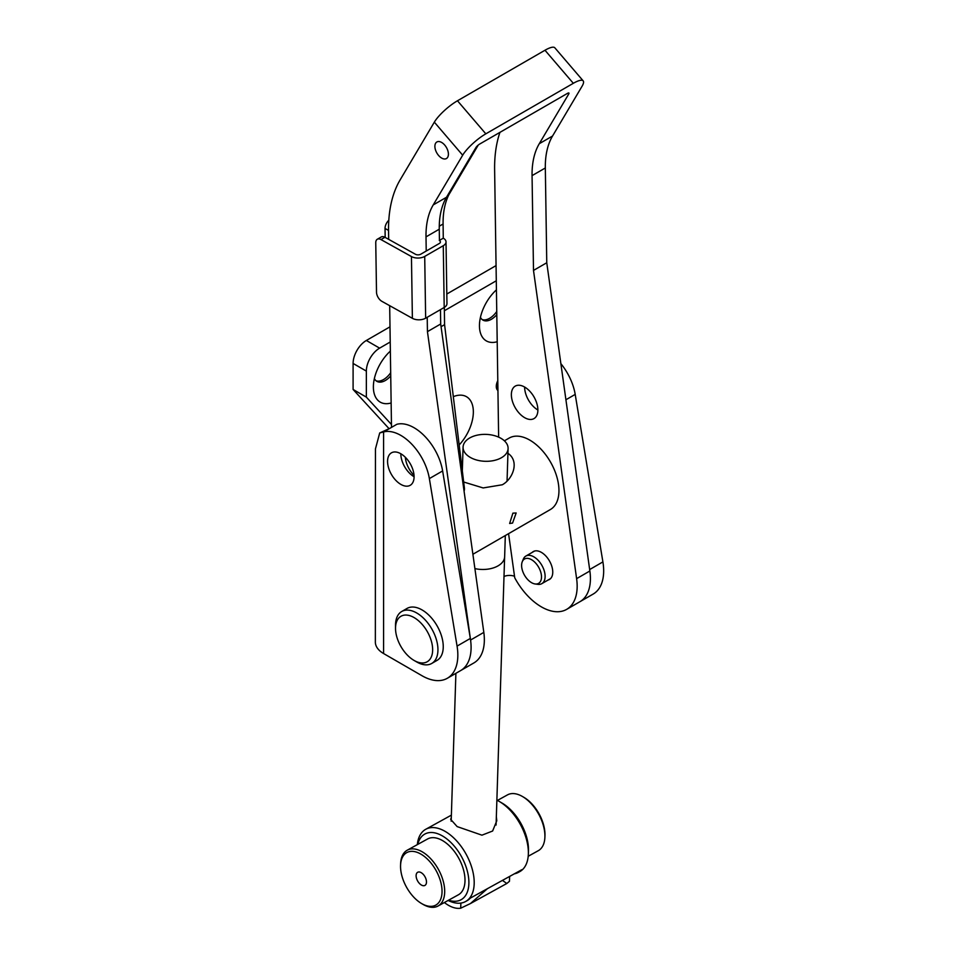 <?xml version="1.0" encoding="UTF-8"?>
<svg xmlns="http://www.w3.org/2000/svg" width="956" height="956" viewBox="0 0 956 956"><rect width="100%" height="100%" fill="white"/><g stroke="black" fill="none" stroke-linecap="round" stroke-linejoin="round"><path stroke-width="1.43" d="M459.179 444.958A33.185 19.156 120 0 0 473.148 408.499A33.185 19.156 120 0 0 453.311 396.656M374.382 378.564A16.873 9.739 120 0 0 376.879 381.348A16.873 9.739 120 0 0 385.316 380.512A16.873 9.739 120 0 0 390.729 375.887M480.438 317.32A16.873 9.739 120 0 0 482.947 320.117A16.873 9.739 120 0 0 491.384 319.28A16.873 9.739 120 0 0 496.797 314.655M383.595 653.546L383.595 431.957A41.251 23.816 60 0 1 400.827 435.398A41.251 23.816 60 0 1 429.364 478.598L457.064 646.101A50.62 29.23 60 0 1 447.348 678.258A50.62 29.23 60 0 1 422.038 675.749L383.595 653.546A28.13 16.24 0 0 1 375.35 642.073L375.445 448.914L379.711 432.949L383.595 431.957L396.848 424.297A41.251 23.816 60 0 1 414.079 427.738A41.251 23.816 60 0 1 442.628 470.938L470.328 638.441A50.62 29.23 60 0 1 460.613 670.598L473.865 662.95A50.62 29.23 60 0 0 483.82 632.394L440.692 324L440.477 309.625M414.079 476.733A18.75 10.827 60 0 1 400.827 453.765A18.75 10.827 60 0 1 413.076 470.292A18.75 10.827 60 0 1 410.196 485.313A18.75 10.827 60 0 1 400.827 484.381A18.75 10.827 60 0 1 388.578 467.866A18.75 10.827 60 0 1 391.446 452.833A18.75 10.827 60 0 1 400.827 453.765M508.568 533.675L514.734 577.783A50.62 29.23 -120 0 0 566.669 609.366L579.934 601.706A50.62 29.23 -120 0 0 589.864 570.995A50.62 29.23 -120 0 1 579.934 601.706L593.186 594.058A50.62 29.23 -120 0 0 602.901 561.901L575.201 394.398A41.251 23.816 -120 0 0 560.873 363.662M536.71 409.264A18.75 10.827 -120 0 0 537.87 409.526M376.055 380.775A16.873 9.739 120 0 0 383.595 379.52A16.873 9.739 120 0 0 390.681 372.732M482.123 319.543A16.873 9.739 120 0 0 489.651 318.288A16.873 9.739 120 0 0 496.75 311.489M390.359 351.103A33.185 19.156 120 0 0 373.378 386.941A33.185 19.156 120 0 0 391.135 402.978M496.415 289.871A33.185 19.156 120 0 0 479.446 325.709A33.185 19.156 120 0 0 497.204 341.734M497.933 390.514A9.381 5.413 -60 0 1 497.467 381.372L497.789 380.643M496.284 280.777L444.373 310.748M390.215 342.009L379.616 348.139A18.75 10.827 120 0 0 366.351 371.095L366.351 397.122L391.458 424.5M389.988 326.833L366.351 340.479A18.75 10.827 120 0 0 353.099 363.447L353.099 389.474L389.044 428.658A9.381 5.413 -60 0 1 389.128 428.754M496.056 265.601L446.81 294.03M353.099 389.474L366.351 397.122M514.519 576.253A9.381 5.413 0 0 0 503.991 576.468M536.436 416.123A18.75 10.827 -120 0 0 532.42 394.47A18.75 10.827 -120 0 0 515.248 386.116A18.75 10.827 -120 0 0 512.81 388.578A18.75 10.827 -120 0 0 516.826 410.232A18.75 10.827 -120 0 0 533.998 418.585A18.75 10.827 -120 0 0 536.436 416.123M548.099 580.029A16.121 9.309 -120 0 0 549.425 579.491A16.121 9.309 -120 0 0 551.516 577.364A16.121 9.309 -120 0 0 548.063 558.746A16.121 9.309 -120 0 0 533.305 551.564A16.121 9.309 -120 0 0 532.169 552.425M447.671 157.286A9.56 5.521 60 0 1 446.428 158.541A9.56 5.521 60 0 1 437.669 154.286A9.56 5.521 60 0 1 435.625 143.245A9.56 5.521 60 0 1 436.868 141.978A9.56 5.521 60 0 1 445.627 146.244A9.56 5.521 60 0 1 447.671 157.286M414.032 475.359A18.75 10.827 60 0 1 405.356 457.303M566.669 609.366A50.62 29.23 -120 0 0 576.611 578.643L533.496 270.417L532.062 175.629A93.748 54.122 60 0 1 539.292 143.687L568.748 93.975A3.752 0.944 -40.6 0 0 568.94 93.055A3.752 0.944 -40.6 0 0 567.302 93.473L479.804 143.986A3.752 0.944 -40.6 0 0 475.945 147.547L446.488 197.271A93.748 54.122 -120 0 0 439.258 229.213L439.437 240.565M388.674 239.359L388.554 231.017A149.996 86.602 60 0 1 400.11 179.919L434.335 122.153A22.502 5.676 139.4 0 1 457.47 100.774L544.98 50.25L573.325 83.303L485.827 133.828A22.502 5.676 -40.6 0 0 462.68 155.207L433.223 204.919A93.748 54.122 -120 0 0 426.006 236.873L426.221 251.046M427.213 317.284L427.44 331.648L440.692 324M427.44 331.648L470.567 640.042A50.62 29.23 60 0 1 460.613 670.598L447.348 678.258M391.506 427.392L389.678 305.669M573.325 83.303A22.502 5.676 -40.6 0 1 583.172 80.854L554.827 47.8A22.502 5.676 139.4 0 0 544.98 50.25M583.172 80.854A22.502 5.676 -40.6 0 1 582.013 86.315L552.544 136.039L539.292 143.687M499.928 132.37A149.996 86.602 -120 0 0 494.622 169.774L498.638 437.131M576.611 578.643L589.864 570.995L546.76 262.757L533.496 270.417M546.76 262.757L545.326 167.981A93.748 54.122 60 0 1 552.544 136.039M524.629 387.037A18.75 10.827 -120 0 0 537.881 410.005M531.548 582.67A14.065 8.114 60 0 1 522.263 561.734A14.065 8.114 60 0 1 531.548 559.702A14.065 8.114 60 0 1 541.335 574.747A14.065 8.114 60 0 1 535.097 583.961A14.065 8.114 60 0 1 531.548 582.67M522.263 561.734L523.314 559.14A15.941 9.202 60 0 1 525.884 556.057A15.941 9.202 60 0 1 533.842 556.846A15.941 9.202 60 0 1 544.263 570.899A15.941 9.202 60 0 1 541.813 583.662A15.941 9.202 60 0 1 537.87 584.343L535.097 583.961M416.732 661.97L414.079 660.441L416.732 661.97A29.995 17.316 -120 0 0 431.742 663.452L437.035 660.393A29.995 17.316 -120 0 0 441.636 636.361A29.995 17.316 -120 0 0 422.038 609.916A29.995 17.316 -120 0 0 407.041 608.434L401.735 611.493A29.995 17.316 -120 0 0 395.521 625.224L395.521 628.295A26.254 15.153 -120 0 0 414.079 660.441A26.254 15.153 -120 0 0 432.65 649.722A26.254 15.153 -120 0 0 414.079 617.576A26.254 15.153 -120 0 0 395.521 628.295M431.742 663.452A29.995 17.316 -120 0 0 436.33 639.421A29.995 17.316 -120 0 0 416.732 612.987A29.995 17.316 -120 0 0 401.735 611.493M411.45 256.555A9.381 5.318 179.1 0 0 424.715 256.423L443.273 245.704L444.205 307.474L425.647 318.193A9.381 5.318 -0.9 0 1 412.383 318.324L381.898 301.343A7.505 4.326 60 0 1 376.509 292.213L375.756 242.8A7.505 4.326 60 0 1 377.309 239.251A7.505 4.326 60 0 1 380.966 239.574L411.45 256.555L412.383 318.324M377.309 239.251L381.289 236.957A7.505 4.326 60 0 1 384.945 237.279L415.43 254.26A3.752 2.127 179.1 0 0 420.736 254.212L439.294 243.493A3.752 2.127 179.1 0 0 440.393 241.952A3.752 2.127 179.1 0 0 439.294 240.482M439.425 240.41L443.273 238.187L443.094 224.003A93.748 54.122 60 0 1 448.782 194.869L478.263 145.061M464.054 491.061A7.505 4.326 -120 0 0 464.401 488.002L444.576 324.658L444.325 307.402M444.576 324.658L441.063 326.689M448.782 194.869L447.444 195.645M443.273 238.187A9.381 5.318 179.1 0 1 446.022 241.868A9.381 5.318 179.1 0 1 443.273 245.704M444.205 307.474A9.381 5.318 -0.9 0 0 446.954 303.638L446.022 241.868M388.805 220.286A7.505 4.398 119.2 0 0 385.041 228.46L385.172 237.411M474.905 568.605A22.514 13.456 1.8 0 0 504.649 556.727L505.318 535.551M469.312 456.813A22.514 13.456 1.8 0 0 493.774 460.553A22.514 13.456 1.8 0 0 508.09 448.555A22.514 13.456 1.8 0 0 501.852 438.864A22.514 13.456 1.8 0 0 477.403 435.123A22.514 13.456 1.8 0 0 463.074 447.121A22.514 13.456 1.8 0 0 469.312 456.813M502.45 880.392L506.8 883.499L509.464 881.289L509.62 876.437M444.373 902.524A33.747 19.072 -118.9 0 0 460.708 908.2L460.876 903.073M460.708 908.2L470.471 903.54L487.369 888.722M421.488 872.84A7.505 4.242 -118.9 0 0 417.664 872.29A7.505 4.242 -118.9 0 0 416.458 878.146A7.505 4.242 -118.9 0 0 421.106 884.862A7.505 4.242 -118.9 0 0 424.918 885.423A7.505 4.242 -118.9 0 0 426.137 879.556A7.505 4.242 -118.9 0 0 421.488 872.84M528.202 856.265L538.264 850.709A31.871 18.009 -118.9 0 0 544.896 837.169L544.956 835.58A29.995 16.957 -118.9 0 0 524.987 798.009A29.995 16.957 -118.9 0 0 523.828 797.304L522.454 796.503A31.871 18.009 -118.9 0 0 507.469 794.89L497.395 800.447M544.896 837.169A31.871 18.009 -118.9 0 0 523.685 797.256A31.871 18.009 -118.9 0 0 522.454 796.503M448.113 900.456A41.251 23.314 -118.9 0 0 465.608 901.52L466.958 900.767A41.251 23.314 -118.9 0 0 470.34 898.102L521.809 869.709A41.251 23.314 61.1 0 1 518.427 872.362L519.777 871.621A41.251 23.314 -118.9 0 0 528.345 854.102L528.465 850.912A37.499 21.187 -118.9 0 0 503.513 803.96A37.499 21.187 -118.9 0 0 502.067 803.076L499.307 801.475A41.251 23.314 -118.9 0 0 496.869 800.184M528.345 854.102A41.251 23.314 -118.9 0 0 500.896 802.454A41.251 23.314 -118.9 0 0 499.307 801.475M421.692 903.599L423.066 904.4A31.871 18.009 -118.9 0 0 438.051 906.013L458.366 894.804A31.871 18.009 -118.9 0 0 463.529 869.9A31.871 18.009 -118.9 0 0 443.775 841.352A31.871 18.009 -118.9 0 0 427.559 838.986L407.244 850.195A31.871 18.009 -118.9 0 0 400.624 863.734L400.564 865.323A29.995 16.957 -118.9 0 0 420.532 902.894A29.995 16.957 -118.9 0 0 421.692 903.599A29.995 16.957 -118.9 0 0 442.042 891.566A29.995 16.957 -118.9 0 0 422.062 854.819A29.995 16.957 -118.9 0 0 400.564 865.323M438.051 906.013A31.871 18.009 -118.9 0 0 443.214 881.109A31.871 18.009 -118.9 0 0 423.46 852.573A31.871 18.009 -118.9 0 0 407.244 850.195M448.591 900.193A37.499 21.187 -118.9 0 0 468.787 879.663A37.499 21.187 -118.9 0 0 443.919 836.847A37.499 21.187 -118.9 0 0 417.784 844.387M465.608 901.52A41.251 23.314 -118.9 0 0 472.288 869.291A41.251 23.314 -118.9 0 0 446.727 832.353A41.251 23.314 -118.9 0 0 425.743 829.282A41.251 23.314 -118.9 0 0 417.318 844.638M496.343 816.591L496.773 820.81L492.627 831.015L481.944 835.174L457.147 826.593L450.67 819.34L451.292 817.571M518.427 872.362A41.251 23.314 61.1 0 1 514.364 873.82M512.571 523.075L509.644 523.482L512.894 513.157L516.156 512.966L512.571 523.075M463.672 482.003L483.15 487.942L502.318 484.764C512.954 479.004 519.49 461.569 508.425 453.682L507.935 453.395M462.477 465.907L461.772 466.385M472.897 554.265L550.405 509.512A41.251 23.816 -120 0 0 556.93 477.14A41.251 23.816 -120 0 0 530.843 440.74A41.251 23.816 -120 0 0 509.166 438.075L504.386 440.824M575.201 394.398L565.916 399.763M496.284 386.403L497.885 387.335M353.099 363.447L366.351 371.095M366.351 340.479L379.616 348.139M602.901 561.901L589.661 569.549M429.364 478.598L442.628 470.938M457.064 646.101L470.328 638.441M457.47 100.774L485.827 133.828M434.335 122.153L462.68 155.207M426.006 236.873L439.258 229.213M433.223 204.919L446.488 197.271M470.567 640.042L483.82 632.394M568.019 93.114L568.748 93.975M545.326 167.981L532.062 175.629M424.715 256.423L425.647 318.193M464.401 488.002L463.684 488.42M443.094 224.003L439.27 226.214M385.041 228.46L388.542 230.408M380.966 239.574L384.945 237.279M389.761 428.396L379.711 432.949M525.884 556.057L534.619 551.015M541.813 583.662L550.56 578.619M507.05 481.143L508.09 448.555M496.08 825.052L504.613 557.264M451.184 821.204L455.893 673.323M462.322 470.878L463.074 447.121M470.471 903.54L506.8 883.499M451.375 815.145L425.743 829.282M462.513 465.01L461.664 465.488"/></g></svg>
